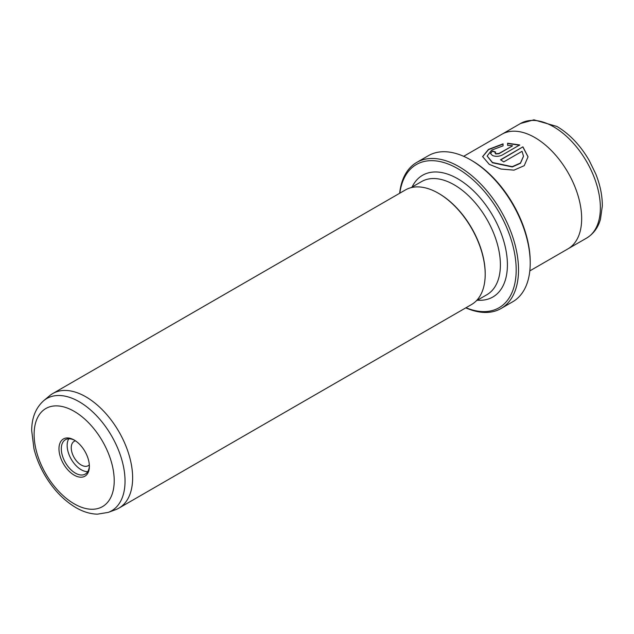 <?xml version="1.0" encoding="UTF-8"?>
<svg xmlns="http://www.w3.org/2000/svg" width="634" height="634" viewBox="0 0 634 634"><rect width="100%" height="100%" fill="white"/><g stroke="black" fill="none" stroke-linecap="round" stroke-linejoin="round"><path stroke-width="0.95" d="M75.47 440.836A14.059 8.115 -120 0 0 74.154 441.351A14.059 8.115 -120 0 0 71.999 452.613A14.059 8.115 -120 0 0 81.184 464.999A14.059 8.115 -120 0 0 88.213 465.697A14.059 8.115 -120 0 0 89.315 464.825M74.17 475.128A21.501 12.411 60 0 1 58.97 448.801A21.501 12.411 60 0 1 74.17 440.02L74.17 440.02A21.501 12.411 60 0 1 89.37 466.355A21.501 12.411 60 0 1 74.17 475.128M74.764 440.376A19.844 11.46 -120 0 0 65.413 439.711A19.844 11.46 -120 0 0 62.378 455.616A19.844 11.46 -120 0 0 75.335 473.107A19.844 11.46 -120 0 0 85.257 474.089A19.844 11.46 -120 0 0 89.362 465.657M68.781 438.791A19.844 11.46 -120 0 0 81.184 469.731A19.844 11.46 -120 0 0 87.746 471.633M465.982 307.744A82.689 47.74 -120 0 0 516.036 265.02A82.689 47.74 -120 0 0 457.716 168.62A82.689 47.74 -120 0 0 399.84 193.172M399.65 193.275A84.338 48.691 60 0 1 416.72 162.423A84.338 48.691 60 0 1 458.889 166.599A84.338 48.691 60 0 1 513.984 240.92A84.338 48.691 60 0 1 501.058 308.504A84.338 48.691 60 0 1 465.8 307.855M471.751 160.521L470.579 159.847L471.751 160.521A82.689 47.74 60 0 1 530.214 261.787L530.214 263.142A84.338 48.691 -120 0 0 470.579 159.847L470.579 159.847A84.338 48.691 -120 0 0 428.41 155.671L416.72 162.423M501.058 308.504L512.747 301.752A84.338 48.691 -120 0 0 530.214 263.142M482.617 156.717L488.576 149.616L503.063 144.124M487.158 156.091L492.483 162.772L512.272 166.94L520.451 163.303L523.502 156.313M492.483 162.502L487.158 156.027L491.691 150.1L503.063 145.868L503.063 143.855L488.473 149.41L482.617 156.59L489.274 164.357L500.939 169.032L513.984 170.15L524.239 165.672L528.043 156.812L522.923 146.834L500.511 159.768A66.15 38.191 60 0 1 503.729 161.908L522.059 151.328L523.502 156.202L520.459 163.025L512.272 166.663L492.483 162.502M500.733 159.911L522.923 146.834M522.923 147.104L528.043 156.867M495.027 152.937L495.693 153.951L498.91 153.745L512.423 145.939L498.91 153.476L495.693 153.682L495.027 152.937L495.693 152.097A66.15 38.191 -120 0 0 492.483 150.995L490.486 153.412L492.483 155.536C495.677 156.717 498.887 156.574 502.12 155.1L519.706 144.948L507.604 143.229L507.604 145.368L512.423 145.669M108.232 512.391L115.483 509.728A66.15 38.191 -120 0 0 118.938 508.111A66.15 38.191 -120 0 0 129.074 455.101A66.15 38.191 -120 0 0 85.859 396.813A66.15 38.191 -120 0 0 52.788 393.54A66.15 38.191 -120 0 0 49.666 395.719L43.73 400.664A64.826 37.43 60 0 1 79.202 401.742A64.826 37.43 60 0 1 122.37 461.798A64.826 37.43 60 0 1 108.232 512.391L97.398 514.166C90.226 513.968 83.054 511.781 75.882 507.604C63.329 500.107 52.773 488.949 44.214 474.121C39.53 465.863 36.106 457.399 33.959 448.721L31.7 430.676C31.708 417.869 35.718 407.868 43.73 400.664M463.668 156.321L501.819 134.289A66.15 38.191 60 0 1 534.898 137.57A66.15 38.191 60 0 1 578.105 195.858A66.15 38.191 60 0 1 567.969 248.861L529.818 270.892M118.938 508.111L471.498 304.558A66.15 38.191 -120 0 0 485.2 274.276A66.15 38.191 -120 0 0 438.427 193.267L438.427 193.267A66.15 38.191 -120 0 0 405.348 189.986L52.788 393.54M485.2 274.276L485.2 273.603A65.326 37.715 -120 0 0 439.005 193.6L438.427 193.267L439.005 193.6M507.604 143.498L519.706 145.218M490.494 153.547L492.483 150.995M492.483 151.264A66.15 38.191 60 0 1 495.439 152.271M74.17 503.816A56.64 32.699 -120 0 0 114.215 480.699A56.64 32.699 -120 0 0 74.17 411.331A56.64 32.699 -120 0 0 34.117 434.456A56.64 32.699 -120 0 0 74.17 503.816M586.672 238.051A66.142 38.183 -120 0 0 596.808 185.057A66.142 38.183 -120 0 0 553.601 126.776A66.142 38.183 -120 0 0 520.538 123.495L533.939 119.834L556.914 126.443C569.641 134.036 580.411 145.384 589.216 160.497L595.714 173.843C600.216 185.057 602.411 195.827 602.3 206.145L600.461 219.213C598.956 224.824 595.366 232.726 586.672 238.051L568.539 248.528M412.084 187.054A70.287 40.576 60 0 1 457.716 178.748A70.287 40.576 60 0 1 506.384 252.625A70.287 40.576 60 0 1 477.41 300.191M476.3 300.833L486.872 294.731A65.326 37.715 -120 0 0 496.882 242.386A65.326 37.715 -120 0 0 454.206 184.827A65.326 37.715 -120 0 0 421.547 181.593L410.975 187.696M502.397 133.972L520.538 123.495"/></g></svg>

